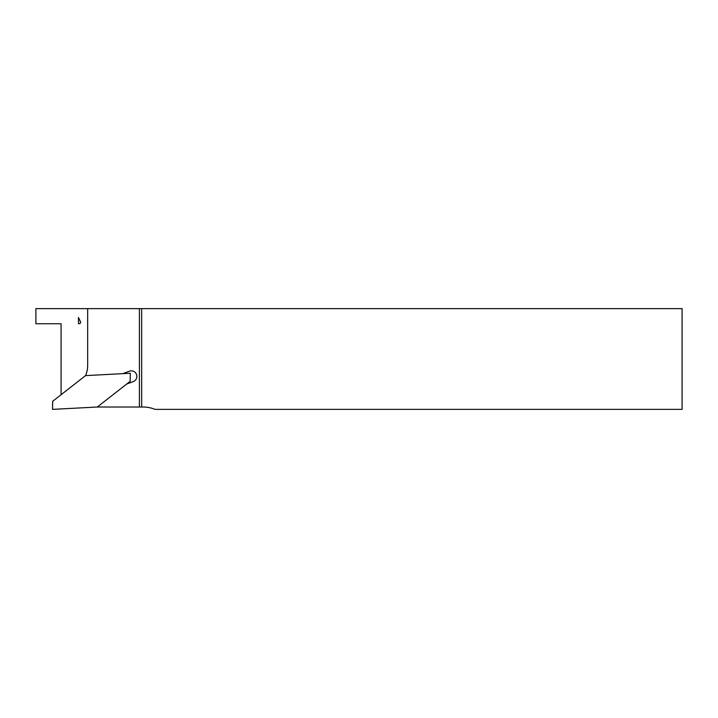 <?xml version="1.0" encoding="UTF-8"?>
<svg xmlns="http://www.w3.org/2000/svg" width="718" height="718" viewBox="0 0 718 718"><rect width="100%" height="100%" fill="white"/><g stroke="black" fill="none" stroke-linecap="round" stroke-linejoin="round"><path stroke-width="1.08" d="M78.522 323.746L78.442 317.428L80.649 322.158C80.82 323.073 80.111 323.603 78.522 323.746M141.67 308.632L141.67 407.016L143.178 407.016A30.721 30.721 0 0 1 154.953 409.368L682.1 409.368L682.1 308.632L35.9 308.632L35.9 323.746L61.084 323.746L61.084 394.721M122.823 373.656L129.375 371.206A5.538 5.538 0 0 1 136.51 374.455A5.538 5.538 0 0 1 133.261 381.581L126.709 384.031M87.668 308.632L87.668 365.381A25.686 25.686 0 0 1 85.541 375.613L52.656 401.299L52.513 409.368L97.289 407.016L141.67 407.016M139.4 308.632L139.4 407.016M97.289 407.016L130.173 381.33L130.308 373.261L85.541 375.613"/></g></svg>
